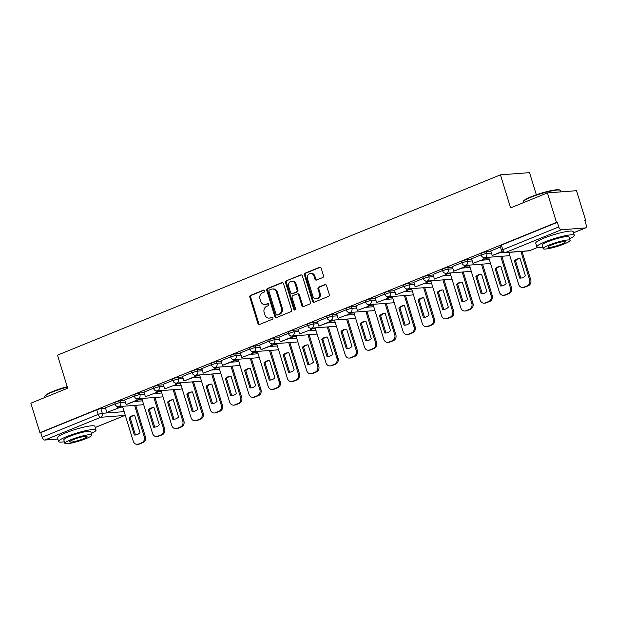<?xml version="1.0" encoding="UTF-8"?>
<svg xmlns="http://www.w3.org/2000/svg" width="617" height="617" viewBox="0 0 617 617"><rect width="100%" height="100%" fill="white"/><g stroke="black" fill="none" stroke-linecap="round" stroke-linejoin="round"><path stroke-width="0.93" d="M264.662 290.784A1.08 0.902 -94.3 0 0 263.498 290.113L250.618 295.358A1.535 1.288 -94.3 0 0 249.854 297.309L257.906 323.493A1.535 1.288 -94.3 0 0 259.564 324.449L272.452 319.205A1.08 0.902 -94.3 0 0 271.819 317.169L270.153 317.848A4.921 4.134 -94.3 0 1 269.097 318.102A4.921 4.134 -94.3 0 1 264.84 314.77L264.169 312.595A4.921 4.134 -94.3 0 1 266.621 306.356L268.287 305.677A1.08 0.902 -94.3 0 0 267.662 303.641L265.996 304.32A4.921 4.134 -94.3 0 1 264.932 304.574A4.921 4.134 -94.3 0 1 260.683 301.243L260.012 299.06A4.921 4.134 -94.3 0 1 262.456 292.828L264.122 292.149A1.08 0.902 -94.3 0 0 264.662 290.784M322.699 277.557A1.535 1.288 -94.3 0 0 323.462 275.606L321.202 268.256A1.535 1.288 -94.3 0 0 319.544 267.3L305.238 273.123A1.535 1.288 -94.3 0 0 304.474 275.074L312.526 301.258A1.535 1.288 -94.3 0 0 314.184 302.214L328.491 296.391A1.535 1.288 -94.3 0 0 329.262 294.44L326.532 285.571A1.535 1.288 -94.3 0 0 324.866 284.607L318.742 287.098A1.535 1.288 -94.3 0 0 317.979 289.049L319.336 293.453A4.111 3.455 -94.3 0 1 316.405 298.875A4.111 3.455 -94.3 0 1 312.85 296.091L307.544 278.853A4.111 3.455 -94.3 0 1 310.474 273.431A4.111 3.455 -94.3 0 1 314.03 276.215L314.917 279.085A1.535 1.288 -94.3 0 0 316.575 280.049L322.699 277.557M39.92 432.687L30.85 403.194L67.662 388.209L57.489 355.161L500.441 174.842L510.606 207.89L547.418 192.905L556.488 222.398L39.92 432.687L40.768 432.617L42.187 437.214L98.142 414.431A3.131 0.44 -17.1 0 1 102.306 413.297L124.164 411.647M283.496 283.612A1.535 1.288 -94.3 0 0 281.838 282.648L267.531 288.471A1.535 1.288 -94.3 0 0 266.768 290.422L274.82 316.606A1.535 1.288 -94.3 0 0 276.478 317.57L290.784 311.739A1.535 1.288 -94.3 0 0 291.548 309.796L283.496 283.612M286.381 280.797L300.687 274.974A1.535 1.288 -94.3 0 1 302.353 275.938L310.405 302.122A1.535 1.288 -94.3 0 1 309.641 304.065L303.518 306.556A1.535 1.288 -94.3 0 1 301.86 305.6L298.589 294.98A1.535 1.288 -94.3 0 0 296.931 294.016L292.867 295.674A1.535 1.288 -94.3 0 0 292.103 297.618L295.504 308.677A1.08 0.902 -94.3 0 1 293.808 309.364L285.617 282.748A1.535 1.288 -94.3 0 1 286.381 280.797L301.443 274.943M547.418 192.905L576.509 190.699L585.587 220.192L584.816 220.508M536.35 194.787L529.533 172.637L500.441 174.842M556.488 222.398L557.336 222.328L558.747 226.925A3.131 1.643 67.8 0 0 561.354 229.763L585.363 227.943A3.131 1.643 67.8 0 0 585.633 227.881A3.131 1.643 67.8 0 0 586.15 224.85L584.739 220.254L585.587 220.192M40.768 432.617L96.722 409.842A3.131 0.44 -17.1 0 1 100.895 408.709L105.615 408.346M118.803 407.351L122.744 407.05M57.828 439.057L44.794 440.052A3.131 1.643 -112.2 0 1 42.187 437.214M134.313 396.06L124.649 399.986L126.13 404.559L137.121 400.086L136.689 398.69M142.296 398.428L141.856 398.682M153.579 388.216L143.992 392.142M161.561 390.584L161.13 390.839M172.845 380.373L163.258 384.298M180.835 382.741L180.395 382.995M192.118 372.521L182.462 376.455L183.935 381.028L194.926 376.547L194.502 375.159M200.101 374.897L199.661 375.151M211.384 364.678L201.798 368.604M219.367 367.053L218.935 367.308M230.658 356.834L221.002 360.768L222.475 365.333L233.465 360.86L233.041 359.472M238.64 359.21L238.201 359.464M249.924 348.991L240.337 352.916M257.906 351.366L257.474 351.621M269.197 341.147L259.541 345.08L261.014 349.646L272.004 345.173L271.58 343.777M277.18 343.522L276.74 343.777M288.463 333.303L278.807 337.237L280.28 341.803L291.278 337.329L290.846 335.933M296.445 335.671L296.013 335.933M307.736 325.46L298.142 329.385M315.719 327.828L315.279 328.09M327.002 317.616L317.346 321.55L318.819 326.115L329.817 321.642L329.385 320.246M334.985 319.984L334.553 320.246M346.268 309.773L336.681 313.698M354.258 312.14L353.819 312.395M365.542 301.929L355.955 305.855M373.524 304.297L373.084 304.551M384.807 294.085L375.221 298.011M392.798 296.453L392.358 296.708M404.081 286.242L394.487 290.167M412.063 288.609L411.624 288.864M423.347 278.39L413.76 282.324M431.329 280.766L430.897 281.02M442.62 270.547L433.026 274.472M450.603 272.922L450.163 273.177M461.886 262.703L452.23 266.637L453.703 271.202L464.701 266.729L464.269 265.341M469.869 265.079L469.437 265.333M481.16 254.86L471.565 258.785M489.142 257.235L488.703 257.49M500.426 247.016L490.77 250.949L492.243 255.515L502.037 251.528M486.281 251.821L486.782 253.448A3.131 0.44 -17.1 0 0 483.358 254.304A3.131 0.44 -17.1 0 0 481.314 255.376L480.813 253.749A3.131 0.44 162.9 0 1 482.856 252.669A3.131 0.44 162.9 0 1 486.281 251.821L490.993 251.466M467.007 259.664L467.509 261.292A3.131 0.44 -17.1 0 0 464.092 262.148A3.131 0.44 -17.1 0 0 462.048 263.22L461.547 261.593A3.131 0.44 162.9 0 1 463.591 260.521A3.131 0.44 162.9 0 1 467.007 259.664L471.727 259.31M484.916 258.307L488.865 258.006M447.741 267.508L448.243 269.143A3.131 0.44 -17.1 0 0 444.818 269.991A3.131 0.44 -17.1 0 0 442.775 271.064L442.273 269.436A3.131 0.44 162.9 0 1 444.317 268.364A3.131 0.44 162.9 0 1 447.741 267.508L452.462 267.153M465.65 266.151L469.591 265.85M428.468 275.352L428.969 276.987A3.131 0.44 -17.1 0 0 425.553 277.835A3.131 0.44 -17.1 0 0 423.509 278.907L423.007 277.28A3.131 0.44 162.9 0 1 425.051 276.208A3.131 0.44 162.9 0 1 428.468 275.352L433.188 274.997M446.376 273.994L450.325 273.693M409.202 283.195L409.703 284.83A3.131 0.44 -17.1 0 0 406.279 285.679A3.131 0.44 -17.1 0 0 404.235 286.758L403.734 285.123A3.131 0.44 162.9 0 1 405.778 284.051A3.131 0.44 162.9 0 1 409.202 283.195L413.922 282.841M427.111 281.838L431.059 281.537M389.929 291.039L390.43 292.674A3.131 0.44 -17.1 0 0 387.013 293.522A3.131 0.44 -17.1 0 0 384.969 294.602L384.468 292.967A3.131 0.44 162.9 0 1 386.512 291.895A3.131 0.44 162.9 0 1 389.929 291.039L394.649 290.684M407.845 289.682L411.786 289.388M370.663 298.883L371.164 300.518A3.131 0.44 -17.1 0 0 367.74 301.366A3.131 0.44 -17.1 0 0 365.696 302.446L365.195 300.811A3.131 0.44 162.9 0 1 367.238 299.739A3.131 0.44 162.9 0 1 370.663 298.883L375.383 298.528M388.571 297.525L392.52 297.232M351.397 306.734L351.898 308.361A3.131 0.44 -17.1 0 0 348.474 309.21A3.131 0.44 -17.1 0 0 346.43 310.289L345.929 308.654A3.131 0.44 162.9 0 1 347.973 307.582A3.131 0.44 162.9 0 1 351.397 306.734L356.109 306.371M369.305 305.376L373.246 305.076M332.123 314.577L332.625 316.205A3.131 0.44 -17.1 0 0 329.208 317.061A3.131 0.44 -17.1 0 0 327.164 318.133L326.663 316.498A3.131 0.44 162.9 0 1 328.707 315.426A3.131 0.44 162.9 0 1 332.123 314.577L336.843 314.215M350.032 313.22L353.981 312.919M312.858 322.421L313.359 324.048A3.131 0.44 -17.1 0 0 309.935 324.904A3.131 0.44 -17.1 0 0 307.891 325.977L307.389 324.349A3.131 0.44 162.9 0 1 309.433 323.269A3.131 0.44 162.9 0 1 312.858 322.421L317.57 322.059M330.766 321.064L334.707 320.763M293.584 330.265L294.085 331.892A3.131 0.44 -17.1 0 0 290.669 332.748A3.131 0.44 -17.1 0 0 288.625 333.82L288.124 332.193A3.131 0.44 162.9 0 1 290.167 331.113A3.131 0.44 162.9 0 1 293.584 330.265L298.304 329.902M311.492 328.907L315.441 328.606M274.318 338.108L274.82 339.736A3.131 0.44 -17.1 0 0 271.395 340.592A3.131 0.44 -17.1 0 0 269.351 341.664L268.85 340.036A3.131 0.44 162.9 0 1 270.894 338.957A3.131 0.44 162.9 0 1 274.318 338.108L279.038 337.754M292.227 336.751L296.168 336.45M255.045 345.952L255.546 347.579A3.131 0.44 -17.1 0 0 252.129 348.435A3.131 0.44 -17.1 0 0 250.086 349.507L249.584 347.88A3.131 0.44 162.9 0 1 251.628 346.8A3.131 0.44 162.9 0 1 255.045 345.952L259.765 345.597M272.953 344.594L276.902 344.294M235.779 353.796L236.28 355.423A3.131 0.44 -17.1 0 0 232.856 356.279A3.131 0.44 -17.1 0 0 230.812 357.351L230.311 355.724A3.131 0.44 162.9 0 1 232.354 354.652A3.131 0.44 162.9 0 1 235.779 353.796L240.499 353.441M253.687 352.438L257.636 352.137M216.505 361.639L217.007 363.274A3.131 0.44 -17.1 0 0 213.59 364.123A3.131 0.44 -17.1 0 0 211.546 365.195L211.045 363.567A3.131 0.44 162.9 0 1 213.089 362.495A3.131 0.44 162.9 0 1 216.505 361.639L221.225 361.284M234.421 360.282L238.363 359.981M197.239 369.483L197.741 371.118A3.131 0.44 -17.1 0 0 194.316 371.966A3.131 0.44 -17.1 0 0 192.273 373.038L191.771 371.411A3.131 0.44 162.9 0 1 193.815 370.339A3.131 0.44 162.9 0 1 197.239 369.483L201.96 369.128M215.148 368.125L219.097 367.825M177.974 377.326L178.475 378.961A3.131 0.44 -17.1 0 0 175.051 379.81A3.131 0.44 -17.1 0 0 173.007 380.89L172.505 379.254A3.131 0.44 162.9 0 1 174.549 378.182A3.131 0.44 162.9 0 1 177.974 377.326L182.686 376.972M195.882 375.969L199.823 375.676M158.7 385.17L159.201 386.805A3.131 0.44 -17.1 0 0 155.785 387.653A3.131 0.44 -17.1 0 0 153.741 388.733L153.24 387.098A3.131 0.44 162.9 0 1 155.283 386.026A3.131 0.44 162.9 0 1 158.7 385.17L163.42 384.815M176.609 383.813L180.557 383.519M139.434 393.021L139.936 394.649A3.131 0.44 -17.1 0 0 136.511 395.497A3.131 0.44 -17.1 0 0 134.467 396.577L133.966 394.942A3.131 0.44 162.9 0 1 136.01 393.87A3.131 0.44 162.9 0 1 139.434 393.021L144.147 392.659M157.343 391.656L161.284 391.363M120.161 400.865L120.662 402.492A3.131 0.44 -17.1 0 0 117.245 403.341A3.131 0.44 -17.1 0 0 115.202 404.42L114.7 402.785A3.131 0.44 162.9 0 1 116.744 401.713A3.131 0.44 162.9 0 1 120.161 400.865L124.881 400.502M138.069 399.507L142.018 399.207M115.04 403.904L105.453 407.829M123.022 406.271L122.59 406.526M557.336 222.328L501.382 245.111A3.131 0.44 162.9 0 0 500.086 245.905L501.498 250.494A3.131 0.44 -17.1 0 1 502.793 249.708L558.747 226.925M264.932 304.574L265.78 304.505A4.921 4.134 -94.3 0 0 266.845 304.258L265.996 304.32M268.295 303.664L266.845 304.258M269.097 318.102L269.945 318.033A4.921 4.134 -94.3 0 0 271.002 317.786L270.153 317.848M272.459 317.192L271.002 317.786M264.13 290.137L251.466 295.296A1.535 1.288 -94.3 0 0 250.703 297.24L258.754 323.424A1.535 1.288 -94.3 0 0 259.657 324.411M282.594 282.625L268.38 288.409A1.535 1.288 -94.3 0 0 267.616 290.36L275.668 316.544A1.535 1.288 -94.3 0 0 276.57 317.531M269.49 289.967A1.08 0.902 -94.3 0 0 268.958 291.332L276.023 314.315A1.08 0.902 -94.3 0 0 277.187 314.986L278.946 314.269A4.921 4.134 -94.3 0 0 281.391 308.037L276.563 292.327A4.921 4.134 -94.3 0 0 272.305 289.003A4.921 4.134 -94.3 0 0 271.249 289.25L269.49 289.967M277.565 314.955A1.08 0.902 -94.3 0 0 278.036 314.925L277.187 314.986M272.305 289.003L273.154 288.933A4.921 4.134 -94.3 0 1 277.411 292.265L282.239 307.976A4.921 4.134 -94.3 0 1 279.794 314.207L278.036 314.925M297.263 293.939L298.111 293.877A1.535 1.288 -94.3 0 1 299.438 294.918L302.708 305.531A1.535 1.288 -94.3 0 0 303.61 306.526M287.229 280.735A1.535 1.288 -94.3 0 0 286.465 282.679L294.656 309.302A1.08 0.902 -94.3 0 0 295.15 309.935M295.204 283.959A4.111 3.455 -94.3 0 0 291.648 281.182A4.111 3.455 -94.3 0 0 288.717 286.604L290.584 292.674A1.535 1.288 -94.3 0 0 292.242 293.638L296.307 291.98A1.535 1.288 -94.3 0 0 297.07 290.036L295.204 283.959L296.052 283.897A4.111 3.455 -94.3 0 0 292.497 281.113L291.648 281.182M291.91 293.715L292.759 293.646A1.535 1.288 -94.3 0 0 293.09 293.569L292.242 293.638M296.052 283.897L297.918 289.967A1.535 1.288 -94.3 0 1 297.155 291.918L293.09 293.569M310.474 273.431L311.323 273.37A4.111 3.455 -94.3 0 1 314.878 276.146L315.765 279.023A1.535 1.288 -94.3 0 0 316.668 280.01M316.405 298.875L317.254 298.805A4.111 3.455 -94.3 0 0 320.184 293.383L319.336 293.453M325.622 284.584L319.591 287.036A1.535 1.288 -94.3 0 0 318.827 288.987L320.184 293.383M320.3 267.269L306.086 273.061A1.535 1.288 -94.3 0 0 305.322 275.005L313.374 301.189A1.535 1.288 -94.3 0 0 314.277 302.176M135.709 405.315L145.35 436.628A4.697 3.949 85.7 0 1 143.005 442.582L139.427 444.039A4.697 3.949 -94.3 0 1 138.416 444.279L137.313 444.363A4.697 3.949 -94.3 0 0 138.324 444.124L139.427 444.039M135.833 434.939A9.71 8.152 85.7 0 1 135.439 434.923L130.141 417.709A9.71 8.152 -94.3 0 1 134.329 415.465M118.572 406.611L118.958 407.845L106.857 412.403L105.445 407.806M117.855 407.93L117.423 406.534M118.958 407.845L106.857 412.403M137.313 444.363A4.697 3.949 -94.3 0 1 133.249 441.186L122.567 406.456M134.606 405.392L144.247 436.713A4.697 3.949 85.7 0 1 141.902 442.667L138.324 444.124M129.038 417.794L134.336 435.008A9.71 8.152 85.7 0 0 135.285 435A9.71 8.152 85.7 0 0 140.02 432.694L134.722 415.48A9.71 8.152 -94.3 0 0 133.773 415.488A9.71 8.152 -94.3 0 0 129.038 417.794L130.141 417.709M134.336 435.008L135.439 434.923M154.983 397.464L164.616 428.784A4.697 3.949 85.7 0 1 162.279 434.738L158.692 436.196A4.697 3.949 -94.3 0 1 157.682 436.435L156.579 436.52A4.697 3.949 -94.3 0 0 157.59 436.281L158.692 436.196M155.106 427.087A9.71 8.152 85.7 0 1 154.705 427.08L149.414 409.865A9.71 8.152 -94.3 0 1 153.594 407.621M137.846 398.767L138.223 400.001L126.13 404.559M138.223 400.001L137.121 400.086M156.579 436.52A4.697 3.949 -94.3 0 1 152.522 433.342L141.833 398.613M153.88 397.549L163.513 428.869A4.697 3.949 85.7 0 1 161.176 434.823L157.59 436.281M148.311 409.95L153.602 427.165A9.71 8.152 85.7 0 0 154.559 427.157A9.71 8.152 85.7 0 0 159.286 424.851L153.995 407.636A9.71 8.152 -94.3 0 0 153.039 407.644A9.71 8.152 -94.3 0 0 148.311 409.95L149.414 409.865M153.602 427.165L154.705 427.08M174.249 389.62L183.881 420.941A4.697 3.949 85.7 0 1 181.545 426.895L177.966 428.352A4.697 3.949 -94.3 0 1 176.956 428.591L175.853 428.676A4.697 3.949 -94.3 0 0 176.863 428.437L177.966 428.352M174.372 419.244A9.71 8.152 85.7 0 1 173.979 419.236L168.68 402.022A9.71 8.152 -94.3 0 1 172.868 399.777M157.111 390.923L157.497 392.157L145.396 396.716L143.985 392.119M156.394 392.242L155.962 390.846M157.497 392.157L145.396 396.716M175.853 428.676A4.697 3.949 -94.3 0 1 171.788 425.499L161.106 390.769M173.146 389.705L182.779 421.025A4.697 3.949 85.7 0 1 180.442 426.979L176.863 428.437M167.577 402.107L172.876 419.313A9.71 8.152 85.7 0 0 173.824 419.313A9.71 8.152 85.7 0 0 178.56 417.007L173.261 399.793A9.71 8.152 -94.3 0 0 172.313 399.793A9.71 8.152 -94.3 0 0 167.577 402.107L168.68 402.022M172.876 419.313L173.979 419.236M193.522 381.776L203.155 413.097A4.697 3.949 85.7 0 1 200.818 419.051L197.232 420.509A4.697 3.949 -94.3 0 1 196.221 420.748L195.119 420.833A4.697 3.949 -94.3 0 0 196.129 420.593L197.232 420.509M193.645 411.4A9.71 8.152 85.7 0 1 193.244 411.392L187.954 394.178A9.71 8.152 -94.3 0 1 192.134 391.934M176.385 383.08L176.763 384.314L164.67 388.872L163.25 384.275M175.66 384.391L175.228 383.003M176.763 384.314L164.67 388.872M195.119 420.833A4.697 3.949 -94.3 0 1 191.054 417.655L180.372 382.926M192.419 381.861L202.052 413.182A4.697 3.949 85.7 0 1 199.715 419.136L196.129 420.593M186.851 394.255L192.142 411.47A9.71 8.152 85.7 0 0 193.098 411.47A9.71 8.152 85.7 0 0 197.826 409.156L192.527 391.949A9.71 8.152 -94.3 0 0 191.578 391.949A9.71 8.152 -94.3 0 0 186.851 394.255L187.954 394.178M192.142 411.47L193.244 411.392M212.788 373.933L222.421 405.253A4.697 3.949 85.7 0 1 220.084 411.207L216.505 412.665A4.697 3.949 -94.3 0 1 215.487 412.904L214.384 412.989A4.697 3.949 -94.3 0 0 215.402 412.75L216.505 412.665M212.911 403.557A9.71 8.152 85.7 0 1 212.518 403.541L207.219 386.335A9.71 8.152 -94.3 0 1 211.4 384.09M195.651 375.236L196.029 376.47L183.935 381.028M196.029 376.47L194.926 376.547M214.384 412.989A4.697 3.949 -94.3 0 1 210.328 409.811L199.646 375.082M211.685 374.018L221.318 405.338A4.697 3.949 85.7 0 1 218.981 411.292L215.402 412.75M206.117 386.412L211.415 403.626A9.71 8.152 85.7 0 0 212.364 403.626A9.71 8.152 85.7 0 0 217.091 401.312L211.801 384.098A9.71 8.152 -94.3 0 0 210.852 384.106A9.71 8.152 -94.3 0 0 206.117 386.412L207.219 386.335M211.415 403.626L212.518 403.541M232.061 366.089L241.694 397.41A4.697 3.949 85.7 0 1 239.357 403.364L235.771 404.821A4.697 3.949 -94.3 0 1 234.761 405.061L233.658 405.145A4.697 3.949 -94.3 0 0 234.668 404.906L235.771 404.821M232.185 395.713A9.71 8.152 85.7 0 1 231.784 395.698L226.493 378.483A9.71 8.152 -94.3 0 1 230.673 376.247M214.924 367.393L215.302 368.619L203.201 373.185L201.79 368.588M214.199 368.704L213.767 367.316M215.302 368.619L203.201 373.185M233.658 405.145A4.697 3.949 -94.3 0 1 229.593 401.968L218.912 367.238M230.959 366.174L240.591 397.495A4.697 3.949 85.7 0 1 238.255 403.449L234.668 404.906M225.39 378.568L230.681 395.782A9.71 8.152 85.7 0 0 231.63 395.775A9.71 8.152 85.7 0 0 236.365 393.469L231.067 376.254A9.71 8.152 -94.3 0 0 230.118 376.262A9.71 8.152 -94.3 0 0 225.39 378.568L226.493 378.483M230.681 395.782L231.784 395.698M67.307 387.067A19.582 2.769 162.9 0 0 52.939 391.841A19.582 2.769 162.9 0 0 44.902 396.353L45.218 395.782A19.112 2.707 -17.1 0 1 53.054 391.371A19.112 2.707 -17.1 0 1 67.191 386.689M91.347 433.481A19.582 2.769 162.9 0 0 96.021 430.034A19.582 2.769 162.9 0 0 85.67 430.681A19.582 2.769 162.9 0 0 66.705 436.597A19.582 2.769 162.9 0 0 58.6 441.548A19.582 2.769 162.9 0 0 64.399 441.772M96.021 430.034L94.887 426.332A19.582 2.769 162.9 0 0 84.529 426.979A19.582 2.769 162.9 0 0 65.564 432.887A19.582 2.769 162.9 0 0 57.458 437.839L58.6 441.548M64.885 443.345L63.836 439.936A14.098 1.998 -17.1 0 1 69.675 436.366A14.098 1.998 -17.1 0 1 83.334 432.116A14.098 1.998 -17.1 0 1 90.784 431.645L91.833 435.054A14.098 1.998 162.9 0 0 84.382 435.525A14.098 1.998 162.9 0 0 70.724 439.774A14.098 1.998 162.9 0 0 64.885 443.345A14.098 1.998 162.9 0 0 72.336 442.875A14.098 1.998 162.9 0 0 85.994 438.618A14.098 1.998 162.9 0 0 91.833 435.054M73.438 439.574A9.085 1.288 162.9 0 0 69.675 441.872A9.085 1.288 162.9 0 0 74.48 441.571A9.085 1.288 162.9 0 0 83.28 438.826A9.085 1.288 162.9 0 0 87.043 436.527A9.085 1.288 162.9 0 0 82.238 436.828A9.085 1.288 162.9 0 0 73.438 439.574M44.902 396.353A19.582 2.769 162.9 0 0 44.825 396.793L45.026 397.425M523.177 201.651L523.486 201.08A19.112 2.707 -17.1 0 1 531.33 196.676A19.112 2.707 -17.1 0 1 559.642 189.959L560.221 190.26A19.582 2.769 162.9 0 0 531.214 197.139A19.582 2.769 162.9 0 0 523.177 201.651A19.582 2.769 162.9 0 0 523.1 202.091L523.293 202.723M560.93 191.879L560.529 190.576A19.582 2.769 162.9 0 0 560.221 190.26M569.622 238.787A19.582 2.769 162.9 0 0 574.296 235.332A19.582 2.769 162.9 0 0 563.946 235.987A19.582 2.769 162.9 0 0 544.981 241.895A19.582 2.769 162.9 0 0 536.867 246.846A19.582 2.769 162.9 0 0 542.675 247.078M574.296 235.332L573.154 231.63A19.582 2.769 162.9 0 0 562.804 232.277A19.582 2.769 162.9 0 0 543.839 238.193A19.582 2.769 162.9 0 0 535.733 243.144L536.867 246.846M543.161 248.643L542.112 245.234A14.098 1.998 -17.1 0 1 547.95 241.671A14.098 1.998 -17.1 0 1 561.601 237.414A14.098 1.998 -17.1 0 1 569.059 236.943L570.108 240.352A14.098 1.998 162.9 0 0 562.65 240.823A14.098 1.998 162.9 0 0 548.999 245.08A14.098 1.998 162.9 0 0 543.161 248.643A14.098 1.998 162.9 0 0 550.611 248.181A14.098 1.998 162.9 0 0 564.27 243.923A14.098 1.998 162.9 0 0 570.108 240.352M551.714 244.872A9.085 1.288 162.9 0 0 547.95 247.17A9.085 1.288 162.9 0 0 552.755 246.869A9.085 1.288 162.9 0 0 561.555 244.124A9.085 1.288 162.9 0 0 565.319 241.825A9.085 1.288 162.9 0 0 560.514 242.134A9.085 1.288 162.9 0 0 551.714 244.872M251.327 358.246L260.96 389.566A4.697 3.949 85.7 0 1 258.623 395.52L255.045 396.978A4.697 3.949 -94.3 0 1 254.027 397.217L252.924 397.302A4.697 3.949 -94.3 0 0 253.942 397.063L255.045 396.978M251.451 387.869A9.71 8.152 85.7 0 1 251.057 387.854L245.759 370.64A9.71 8.152 -94.3 0 1 249.939 368.403M234.19 359.541L234.568 360.775L222.475 365.333M234.568 360.775L233.465 360.86M252.924 397.302A4.697 3.949 -94.3 0 1 248.867 394.124L238.185 359.395M250.224 358.33L259.857 389.651A4.697 3.949 85.7 0 1 257.52 395.605L253.942 397.063M244.656 370.724L249.954 387.939A9.71 8.152 85.7 0 0 250.903 387.931A9.71 8.152 85.7 0 0 255.631 385.625L250.34 368.411A9.71 8.152 -94.3 0 0 249.391 368.418A9.71 8.152 -94.3 0 0 244.656 370.724L245.759 370.64M249.954 387.939L251.057 387.854M270.593 350.402L280.234 381.722A4.697 3.949 85.7 0 1 277.897 387.677L274.31 389.134A4.697 3.949 -94.3 0 1 273.3 389.373L272.197 389.458A4.697 3.949 -94.3 0 0 273.208 389.219L274.31 389.134M270.724 380.026A9.71 8.152 85.7 0 1 270.323 380.01L265.025 362.796A9.71 8.152 -94.3 0 1 269.213 360.552M253.464 351.698L253.842 352.932L241.741 357.49L240.329 352.901M252.739 353.017L252.307 351.621M253.842 352.932L241.741 357.49M272.197 389.458A4.697 3.949 -94.3 0 1 268.133 386.281L257.451 351.551M269.49 350.487L279.131 381.8A4.697 3.949 85.7 0 1 276.794 387.754L273.208 389.219M263.922 362.881L269.22 380.095A9.71 8.152 85.7 0 0 270.169 380.087A9.71 8.152 85.7 0 0 274.904 377.781L269.606 360.567A9.71 8.152 -94.3 0 0 268.657 360.575A9.71 8.152 -94.3 0 0 263.922 362.881L265.025 362.796M269.22 380.095L270.323 380.01M289.867 342.558L299.5 373.879A4.697 3.949 85.7 0 1 297.163 379.833L293.584 381.291A4.697 3.949 -94.3 0 1 292.566 381.53L291.463 381.615A4.697 3.949 -94.3 0 0 292.481 381.368L293.584 381.291M289.99 372.182A9.71 8.152 85.7 0 1 289.597 372.167L284.298 354.952A9.71 8.152 -94.3 0 1 288.478 352.708M272.729 343.854L273.107 345.088L261.014 349.646M273.107 345.088L272.004 345.173M291.463 381.615A4.697 3.949 -94.3 0 1 287.406 378.437L276.717 343.708M288.764 342.643L298.397 373.956A4.697 3.949 85.7 0 1 296.06 379.91L292.481 381.368M283.195 355.037L288.494 372.252A9.71 8.152 85.7 0 0 289.442 372.244A9.71 8.152 85.7 0 0 294.17 369.938L288.879 352.723A9.71 8.152 -94.3 0 0 287.923 352.731A9.71 8.152 -94.3 0 0 283.195 355.037L284.298 354.952M288.494 372.252L289.597 372.167M309.132 334.715L318.773 366.028A4.697 3.949 85.7 0 1 316.428 371.982L312.85 373.447A4.697 3.949 -94.3 0 1 311.84 373.686L310.737 373.763A4.697 3.949 -94.3 0 0 311.747 373.524L312.85 373.447M309.256 364.338A9.71 8.152 85.7 0 1 308.862 364.323L303.564 347.109A9.71 8.152 -94.3 0 1 307.752 344.864M291.995 336.01L292.381 337.244L280.28 341.803M292.381 337.244L291.278 337.329M310.737 373.763A4.697 3.949 -94.3 0 1 306.672 370.593L295.99 335.864M308.03 334.8L317.67 366.112A4.697 3.949 85.7 0 1 315.326 372.066L311.747 373.524M302.461 347.194L307.76 364.408A9.71 8.152 85.7 0 0 308.708 364.4A9.71 8.152 85.7 0 0 313.444 362.094L308.145 344.88A9.71 8.152 -94.3 0 0 307.197 344.888A9.71 8.152 -94.3 0 0 302.461 347.194L303.564 347.109M307.76 364.408L308.862 364.323M328.406 326.871L338.039 358.184A4.697 3.949 85.7 0 1 335.702 364.138L332.116 365.596A4.697 3.949 -94.3 0 1 331.105 365.842L330.002 365.92A4.697 3.949 -94.3 0 0 331.013 365.68L332.116 365.596M328.529 356.495A9.71 8.152 85.7 0 1 328.128 356.479L322.838 339.265A9.71 8.152 -94.3 0 1 327.018 337.021M311.269 328.167L311.647 329.401L299.553 333.959L298.134 329.362M310.544 329.486L310.112 328.09M311.647 329.401L299.553 333.959M330.002 365.92A4.697 3.949 -94.3 0 1 325.946 362.742L315.256 328.02M327.303 326.948L336.936 358.269A4.697 3.949 85.7 0 1 334.599 364.223L331.013 365.68M321.735 339.35L327.025 356.564A9.71 8.152 85.7 0 0 327.982 356.557A9.71 8.152 85.7 0 0 332.71 354.251L327.419 337.036A9.71 8.152 -94.3 0 0 326.462 337.044A9.71 8.152 -94.3 0 0 321.735 339.35L322.838 339.265M327.025 356.564L328.128 356.479M347.672 319.028L357.305 350.34A4.697 3.949 85.7 0 1 354.968 356.294L351.389 357.752A4.697 3.949 -94.3 0 1 350.379 357.991L349.276 358.076A4.697 3.949 -94.3 0 0 350.286 357.837L351.389 357.752M347.795 348.651A9.71 8.152 85.7 0 1 347.402 348.636L342.103 331.422A9.71 8.152 -94.3 0 1 346.291 329.177M330.535 320.323L330.92 321.557L318.819 326.115M330.92 321.557L329.817 321.642M349.276 358.076A4.697 3.949 -94.3 0 1 345.212 354.898L334.53 320.169M346.569 319.105L356.202 350.425A4.697 3.949 85.7 0 1 353.865 356.379L350.286 357.837M341 331.506L346.299 348.721A9.71 8.152 85.7 0 0 347.248 348.713A9.71 8.152 85.7 0 0 351.983 346.407L346.685 329.193A9.71 8.152 -94.3 0 0 345.736 329.2A9.71 8.152 -94.3 0 0 341 331.506L342.103 331.422M346.299 348.721L347.402 348.636M366.945 311.176L376.578 342.497A4.697 3.949 85.7 0 1 374.241 348.451L370.655 349.908A4.697 3.949 -94.3 0 1 369.645 350.147L368.542 350.232A4.697 3.949 -94.3 0 0 369.552 349.993L370.655 349.908M367.069 340.808A9.71 8.152 85.7 0 1 366.668 340.792L361.377 323.578A9.71 8.152 -94.3 0 1 365.557 321.334M349.808 312.48L350.186 313.714L338.093 318.272L336.674 313.675M349.083 313.798L348.651 312.403M350.186 313.714L338.093 318.272M368.542 350.232A4.697 3.949 -94.3 0 1 364.477 347.055L353.796 312.325M365.842 311.261L375.475 342.582A4.697 3.949 85.7 0 1 373.138 348.536L369.552 349.993M360.274 323.663L365.565 340.877A9.71 8.152 85.7 0 0 366.521 340.869A9.71 8.152 85.7 0 0 371.249 338.563L365.95 321.349A9.71 8.152 -94.3 0 0 365.002 321.357A9.71 8.152 -94.3 0 0 360.274 323.663L361.377 323.578M365.565 340.877L366.668 340.792M386.211 303.333L395.844 334.653A4.697 3.949 85.7 0 1 393.507 340.607L389.929 342.065A4.697 3.949 -94.3 0 1 388.911 342.304L387.808 342.389A4.697 3.949 -94.3 0 0 388.826 342.15L389.929 342.065M386.335 332.956A9.71 8.152 85.7 0 1 385.941 332.949L380.643 315.734A9.71 8.152 -94.3 0 1 384.823 313.49M369.074 304.636L369.452 305.87L357.359 310.428L355.947 305.831M368.349 305.955L367.925 304.559M369.452 305.87L357.359 310.428M387.808 342.389A4.697 3.949 -94.3 0 1 383.751 339.211L373.069 304.482M385.108 303.417L394.741 334.738A4.697 3.949 85.7 0 1 392.404 340.692L388.826 342.15M379.54 315.819L384.838 333.033A9.71 8.152 85.7 0 0 385.787 333.026A9.71 8.152 85.7 0 0 390.515 330.72L385.224 313.505A9.71 8.152 -94.3 0 0 384.275 313.505A9.71 8.152 -94.3 0 0 379.54 315.819L380.643 315.734M384.838 333.033L385.941 332.949M405.485 295.489L415.118 326.809A4.697 3.949 85.7 0 1 412.781 332.764L409.194 334.221A4.697 3.949 -94.3 0 1 408.184 334.46L407.081 334.545A4.697 3.949 -94.3 0 0 408.092 334.306L409.194 334.221M405.608 325.113A9.71 8.152 85.7 0 1 405.207 325.105L399.916 307.891A9.71 8.152 -94.3 0 1 404.096 305.646M388.348 296.792L388.725 298.026L376.625 302.585L375.213 297.988M387.623 298.111L387.191 296.715M388.725 298.026L376.625 302.585M407.081 334.545A4.697 3.949 -94.3 0 1 403.017 331.368L392.335 296.638M404.382 295.574L414.015 326.894A4.697 3.949 85.7 0 1 411.678 332.848L408.092 334.306M398.813 307.976L404.104 325.182A9.71 8.152 85.7 0 0 405.053 325.182A9.71 8.152 85.7 0 0 409.788 322.876L404.49 305.662A9.71 8.152 -94.3 0 0 403.541 305.662A9.71 8.152 -94.3 0 0 398.813 307.976L399.916 307.891M404.104 325.182L405.207 325.105M424.751 287.645L434.383 318.966A4.697 3.949 85.7 0 1 432.047 324.92L428.468 326.378A4.697 3.949 -94.3 0 1 427.45 326.617L426.347 326.702A4.697 3.949 -94.3 0 0 427.365 326.462L428.468 326.378M424.874 317.269A9.71 8.152 85.7 0 1 424.481 317.261L419.182 300.047A9.71 8.152 -94.3 0 1 423.362 297.803M407.613 288.949L407.991 290.183L395.898 294.741L394.487 290.144M406.888 290.26L406.464 288.872M407.991 290.183L395.898 294.741M426.347 326.702A4.697 3.949 -94.3 0 1 422.29 323.524L411.608 288.795M423.648 287.73L433.281 319.051A4.697 3.949 85.7 0 1 430.944 325.005L427.365 326.462M418.079 300.124L423.378 317.339A9.71 8.152 85.7 0 0 424.326 317.339A9.71 8.152 85.7 0 0 429.054 315.025L423.763 297.818A9.71 8.152 -94.3 0 0 422.815 297.818A9.71 8.152 -94.3 0 0 418.079 300.124L419.182 300.047M423.378 317.339L424.481 317.261M444.016 279.802L453.657 311.122A4.697 3.949 85.7 0 1 451.32 317.076L447.734 318.534A4.697 3.949 -94.3 0 1 446.723 318.773L445.621 318.858A4.697 3.949 -94.3 0 0 446.631 318.619L447.734 318.534M444.147 309.425A9.71 8.152 85.7 0 1 443.746 309.41L438.448 292.203A9.71 8.152 -94.3 0 1 442.636 289.959M426.887 281.105L427.265 282.339L415.164 286.897L413.752 282.301M426.162 282.416L425.73 281.028M427.265 282.339L415.164 286.897M445.621 318.858A4.697 3.949 -94.3 0 1 441.556 315.68L430.874 280.951M442.913 279.887L452.554 311.207A4.697 3.949 85.7 0 1 450.217 317.161L446.631 318.619M437.345 292.281L442.644 309.495A9.71 8.152 85.7 0 0 443.592 309.487A9.71 8.152 85.7 0 0 448.328 307.181L443.029 289.967A9.71 8.152 -94.3 0 0 442.081 289.975A9.71 8.152 -94.3 0 0 437.345 292.281L438.448 292.203M442.644 309.495L443.746 309.41M463.29 271.958L472.923 303.279A4.697 3.949 85.7 0 1 470.586 309.233L467.007 310.69A4.697 3.949 -94.3 0 1 465.989 310.929L464.886 311.014A4.697 3.949 -94.3 0 0 465.904 310.775L467.007 310.69M463.413 301.582A9.71 8.152 85.7 0 1 463.02 301.566L457.721 284.352A9.71 8.152 -94.3 0 1 461.902 282.116M446.153 273.254L446.531 274.488L434.437 279.054L433.026 274.457M445.428 274.573L445.004 273.184M446.531 274.488L434.437 279.054M464.886 311.014A4.697 3.949 -94.3 0 1 460.83 307.837L450.14 273.107M462.187 272.043L471.82 303.363A4.697 3.949 85.7 0 1 469.483 309.318L465.904 310.775M456.619 284.437L461.917 301.651A9.71 8.152 85.7 0 0 462.866 301.644A9.71 8.152 85.7 0 0 467.593 299.338L462.303 282.123A9.71 8.152 -94.3 0 0 461.346 282.131A9.71 8.152 -94.3 0 0 456.619 284.437L457.721 284.352M461.917 301.651L463.02 301.566M482.556 264.115L492.196 295.435A4.697 3.949 85.7 0 1 489.852 301.389L486.273 302.847A4.697 3.949 -94.3 0 1 485.263 303.086L484.16 303.171A4.697 3.949 -94.3 0 0 485.17 302.932L486.273 302.847M482.679 293.738A9.71 8.152 85.7 0 1 482.286 293.723L476.987 276.509A9.71 8.152 -94.3 0 1 481.175 274.272M465.419 265.41L465.804 266.644L453.703 271.202M465.804 266.644L464.701 266.729M484.16 303.171A4.697 3.949 -94.3 0 1 480.095 299.993L469.414 265.264M481.453 264.199L491.093 295.512A4.697 3.949 85.7 0 1 488.749 301.474L485.17 302.932M475.884 276.593L481.183 293.808A9.71 8.152 85.7 0 0 482.132 293.8A9.71 8.152 85.7 0 0 486.867 291.494L481.568 274.28A9.71 8.152 -94.3 0 0 480.62 274.287A9.71 8.152 -94.3 0 0 475.884 276.593L476.987 276.509M481.183 293.808L482.286 293.723M501.829 256.271L511.462 287.591A4.697 3.949 85.7 0 1 509.125 293.545L505.539 295.003A4.697 3.949 -94.3 0 1 504.529 295.242L503.426 295.327A4.697 3.949 -94.3 0 0 504.436 295.088L505.539 295.003M501.953 285.895A9.71 8.152 85.7 0 1 501.552 285.879L496.261 268.665A9.71 8.152 -94.3 0 1 500.441 266.421M484.692 257.567L485.07 258.801L472.977 263.359L471.558 258.77M483.967 258.885L483.535 257.49M485.07 258.801L472.977 263.359M503.426 295.327A4.697 3.949 -94.3 0 1 499.369 292.149L488.679 257.42M500.726 256.356L510.359 287.669A4.697 3.949 85.7 0 1 508.022 293.623L504.436 295.088M495.158 268.75L500.449 285.964A9.71 8.152 85.7 0 0 501.405 285.956A9.71 8.152 85.7 0 0 506.133 283.65L500.842 266.436A9.71 8.152 -94.3 0 0 499.886 266.444A9.71 8.152 -94.3 0 0 495.158 268.75L496.261 268.665M500.449 285.964L501.552 285.879M522.005 251.389L530.728 279.74A4.697 3.949 85.7 0 1 528.391 285.702L524.812 287.16A4.697 3.949 -94.3 0 1 523.802 287.399L522.699 287.476A4.697 3.949 -94.3 0 0 523.71 287.237L524.812 287.16M521.218 278.051A9.71 8.152 85.7 0 1 520.825 278.036L515.527 260.821A9.71 8.152 -94.3 0 1 519.715 258.577M502.284 251.798L492.243 255.515M522.699 287.476A4.697 3.949 -94.3 0 1 518.635 284.306L508.817 252.392M520.902 251.474L529.625 279.825A4.697 3.949 85.7 0 1 527.288 285.779L523.71 287.237M514.424 260.906L519.722 278.12A9.71 8.152 85.7 0 0 520.671 278.113A9.71 8.152 85.7 0 0 525.406 275.807L520.108 258.592A9.71 8.152 -94.3 0 0 519.159 258.6A9.71 8.152 -94.3 0 0 514.424 260.906L515.527 260.821M519.722 278.12L520.825 278.036M263.968 290.075L263.498 290.113M272.29 317.138L271.819 317.169M268.133 303.61L267.662 303.641M561.354 229.763L505.4 252.538L529.409 250.718L537.716 247.34M573.509 232.771L585.363 227.943M100.895 408.709L102.306 413.297A3.131 2.63 -94.3 0 1 100.748 417.269L44.794 440.052M95.234 427.465L124.757 415.449L100.748 417.269A3.131 1.643 -112.2 0 1 98.142 414.431L96.722 409.842M481.314 255.376A3.131 3.131 0 0 0 484.546 257.582A3.131 2.63 85.7 0 0 485.224 257.42A3.131 2.63 85.7 0 0 486.782 253.448L491.494 253.093M500.834 252.384L502.832 252.237M462.048 263.22A3.131 3.131 0 0 0 465.28 265.426A3.131 2.63 85.7 0 0 465.951 265.264A3.131 2.63 85.7 0 0 467.509 261.292L472.229 260.937M481.568 260.227L489.366 259.641M442.775 271.064A3.131 3.131 0 0 0 446.006 273.269A3.131 2.63 85.7 0 0 446.685 273.107A3.131 2.63 85.7 0 0 448.243 269.143L452.963 268.781M462.295 268.071L470.092 267.485M423.509 278.907A3.131 3.131 0 0 0 426.74 281.113A3.131 2.63 85.7 0 0 427.411 280.951A3.131 2.63 85.7 0 0 428.969 276.987L433.689 276.624M443.029 275.915L450.826 275.329M404.235 286.758A3.131 3.131 0 0 0 407.467 288.957A3.131 2.63 85.7 0 0 408.146 288.795A3.131 2.63 85.7 0 0 409.703 284.83L414.423 284.468M423.756 283.766L431.561 283.172M384.969 294.602A3.131 3.131 0 0 0 388.201 296.8A3.131 2.63 85.7 0 0 388.872 296.638A3.131 2.63 85.7 0 0 390.43 292.674L395.15 292.311M404.49 291.61L412.287 291.016M365.696 302.446A3.131 3.131 0 0 0 368.927 304.644A3.131 2.63 85.7 0 0 369.606 304.49A3.131 2.63 85.7 0 0 371.164 300.518L375.884 300.155M385.216 299.453L393.021 298.859M346.43 310.289A3.131 3.131 0 0 0 349.662 312.487A3.131 2.63 85.7 0 0 350.333 312.333A3.131 2.63 85.7 0 0 351.898 308.361L356.611 308.006M365.95 307.297L373.748 306.703M327.164 318.133A3.131 3.131 0 0 0 330.396 320.331A3.131 2.63 85.7 0 0 331.067 320.177A3.131 2.63 85.7 0 0 332.625 316.205L337.345 315.85M346.677 315.14L354.482 314.547M307.891 325.977A3.131 3.131 0 0 0 311.122 328.182A3.131 2.63 85.7 0 0 311.801 328.02A3.131 2.63 85.7 0 0 313.359 324.048L318.071 323.694M327.411 322.984L335.208 322.39M288.625 333.82A3.131 3.131 0 0 0 291.856 336.026A3.131 2.63 85.7 0 0 292.527 335.864A3.131 2.63 85.7 0 0 294.085 331.892L298.805 331.537M308.145 330.828L315.943 330.234M269.351 341.664A3.131 3.131 0 0 0 272.583 343.87A3.131 2.63 85.7 0 0 273.262 343.708A3.131 2.63 85.7 0 0 274.82 339.736L279.54 339.381M288.872 338.671L296.669 338.077M250.086 349.507A3.131 3.131 0 0 0 253.317 351.713A3.131 2.63 85.7 0 0 253.988 351.551A3.131 2.63 85.7 0 0 255.546 347.579L260.266 347.224M269.606 346.515L277.403 345.929M230.812 357.351A3.131 3.131 0 0 0 234.044 359.557A3.131 2.63 85.7 0 0 234.722 359.395A3.131 2.63 85.7 0 0 236.28 355.423L241 355.068M250.332 354.359L258.137 353.772M211.546 365.195A3.131 3.131 0 0 0 214.778 367.4A3.131 2.63 85.7 0 0 215.449 367.238A3.131 2.63 85.7 0 0 217.007 363.274L221.727 362.912M231.067 362.202L238.864 361.616M192.273 373.038A3.131 3.131 0 0 0 195.504 375.244A3.131 2.63 85.7 0 0 196.183 375.082A3.131 2.63 85.7 0 0 197.741 371.118L202.461 370.755M211.793 370.046L219.598 369.46M173.007 380.89A3.131 3.131 0 0 0 176.238 383.088A3.131 2.63 85.7 0 0 176.909 382.926A3.131 2.63 85.7 0 0 178.475 378.961L183.187 378.599M192.527 377.897L200.324 377.303M153.741 388.733A3.131 3.131 0 0 0 156.973 390.931A3.131 2.63 85.7 0 0 157.643 390.777A3.131 2.63 85.7 0 0 159.201 386.805L163.921 386.443M173.254 385.741L181.059 385.147M134.467 396.577A3.131 3.131 0 0 0 137.699 398.775A3.131 2.63 85.7 0 0 138.378 398.621A3.131 2.63 85.7 0 0 139.936 394.649L144.648 394.294M153.988 393.584L161.785 392.99M115.202 404.42A3.131 3.131 0 0 0 118.433 406.618A3.131 2.63 85.7 0 0 119.104 406.464A3.131 2.63 85.7 0 0 120.662 402.492L125.382 402.137M134.722 401.428L142.519 400.834M143.607 404.366A3.131 2.63 85.7 0 1 143.113 404.644A3.131 2.63 -94.3 0 1 142.434 404.798A3.131 3.131 0 0 0 143.638 404.467M162.873 396.523A3.131 2.63 85.7 0 1 162.379 396.8A3.131 2.63 -94.3 0 1 161.708 396.955A3.131 3.131 0 0 0 162.903 396.615M182.146 388.679A3.131 2.63 85.7 0 1 181.653 388.957A3.131 2.63 -94.3 0 1 180.974 389.111A3.131 3.131 0 0 0 182.169 388.772M201.412 380.836A3.131 2.63 85.7 0 1 200.918 381.105A3.131 2.63 -94.3 0 1 200.247 381.267A3.131 3.131 0 0 0 201.443 380.928M220.685 372.992A3.131 2.63 85.7 0 1 220.192 373.262A3.131 2.63 -94.3 0 1 219.513 373.424A3.131 3.131 0 0 0 220.709 373.084M239.951 365.148A3.131 2.63 85.7 0 1 239.458 365.418A3.131 2.63 -94.3 0 1 238.787 365.58A3.131 3.131 0 0 0 239.982 365.241M259.217 357.305A3.131 2.63 85.7 0 1 258.731 357.575A3.131 2.63 -94.3 0 1 258.053 357.737A3.131 3.131 0 0 0 259.248 357.397M278.491 349.461A3.131 2.63 85.7 0 1 277.997 349.731A3.131 2.63 -94.3 0 1 277.326 349.893A3.131 3.131 0 0 0 278.522 349.554M297.756 341.617A3.131 2.63 85.7 0 1 297.271 341.887A3.131 2.63 -94.3 0 1 296.592 342.049A3.131 3.131 0 0 0 297.787 341.71M317.03 333.774A3.131 2.63 85.7 0 1 316.536 334.044A3.131 2.63 -94.3 0 1 315.858 334.206A3.131 3.131 0 0 0 317.061 333.866M336.296 325.923A3.131 2.63 85.7 0 1 335.802 326.2A3.131 2.63 -94.3 0 1 335.131 326.362A3.131 3.131 0 0 0 336.327 326.023M355.569 318.079A3.131 2.63 85.7 0 1 355.076 318.357A3.131 2.63 -94.3 0 1 354.397 318.511A3.131 3.131 0 0 0 355.593 318.179M374.835 310.235A3.131 2.63 85.7 0 1 374.342 310.513A3.131 2.63 -94.3 0 1 373.671 310.667A3.131 3.131 0 0 0 374.866 310.336M394.109 302.392A3.131 2.63 85.7 0 1 393.615 302.669A3.131 2.63 -94.3 0 1 392.936 302.824A3.131 3.131 0 0 0 394.132 302.484M413.375 294.548A3.131 2.63 85.7 0 1 412.881 294.818A3.131 2.63 -94.3 0 1 412.21 294.98A3.131 3.131 0 0 0 413.405 294.641M432.64 286.704A3.131 2.63 85.7 0 1 432.155 286.974A3.131 2.63 -94.3 0 1 431.476 287.136A3.131 3.131 0 0 0 432.671 286.797M451.914 278.861A3.131 2.63 85.7 0 1 451.42 279.131A3.131 2.63 -94.3 0 1 450.749 279.293A3.131 3.131 0 0 0 451.945 278.953M471.18 271.017A3.131 2.63 85.7 0 1 470.694 271.287A3.131 2.63 -94.3 0 1 470.015 271.449A3.131 3.131 0 0 0 471.211 271.11M490.453 263.174A3.131 2.63 85.7 0 1 489.96 263.444A3.131 2.63 -94.3 0 1 489.281 263.606A3.131 3.131 0 0 0 490.484 263.266M509.719 255.33A3.131 2.63 85.7 0 1 509.226 255.6A3.131 2.63 -94.3 0 1 508.555 255.762A3.131 3.131 0 0 0 509.75 255.423M501.382 245.111L502.793 249.708A3.131 1.643 -112.2 0 0 505.4 252.538A3.131 2.63 85.7 0 1 504.729 252.7L528.738 250.88A3.131 3.131 0 0 0 529.679 250.656L537.8 247.355M529.679 250.656A3.131 1.643 67.8 0 1 529.409 250.718A3.131 2.63 85.7 0 1 528.738 250.88M125.251 415.179A3.131 2.63 -94.3 0 1 124.757 415.449A3.131 1.643 67.8 0 0 125.027 415.388A3.131 3.131 0 0 0 125.274 415.272M258.754 323.424L257.906 323.493M250.703 297.24L249.854 297.309M251.466 295.296L250.618 295.358M275.668 316.544L274.82 316.606M267.616 290.36L266.768 290.422M268.38 288.409L267.531 288.471M282.509 282.601L281.838 282.648M279.794 314.207L278.946 314.269M282.239 307.976L281.391 308.037M277.411 292.265L276.563 292.327M301.358 274.92L300.687 274.974M302.708 305.531L301.86 305.6M299.438 294.918L298.589 294.98M294.656 309.302L293.808 309.364M286.465 282.679L285.617 282.748M297.155 291.918L296.307 291.98M297.918 289.967L297.07 290.036M315.765 279.023L314.917 279.085M314.878 276.146L314.03 276.215M318.827 288.987L317.979 289.049M319.591 287.036L318.742 287.098M325.537 284.56L324.866 284.607M313.374 301.189L312.526 301.258M305.322 275.005L304.474 275.074M306.086 273.061L305.238 273.123M320.215 267.246L319.544 267.3M144.247 436.713L145.35 436.628M141.902 442.667L143.005 442.582M163.513 428.869L164.616 428.784M161.176 434.823L162.279 434.738M182.779 421.025L183.881 420.941M180.442 426.979L181.545 426.895M202.052 413.182L203.155 413.097M199.715 419.136L200.818 419.051M221.318 405.338L222.421 405.253M218.981 411.292L220.084 411.207M240.591 397.495L241.694 397.41M238.255 403.449L239.357 403.364M259.857 389.651L260.96 389.566M257.52 395.605L258.623 395.52M279.131 381.8L280.234 381.722M276.794 387.754L277.897 387.677M298.397 373.956L299.5 373.879M296.06 379.91L297.163 379.833M317.67 366.112L318.773 366.028M315.326 372.066L316.428 371.982M336.936 358.269L338.039 358.184M334.599 364.223L335.702 364.138M356.202 350.425L357.305 350.34M353.865 356.379L354.968 356.294M375.475 342.582L376.578 342.497M373.138 348.536L374.241 348.451M394.741 334.738L395.844 334.653M392.404 340.692L393.507 340.607M414.015 326.894L415.118 326.809M411.678 332.848L412.781 332.764M433.281 319.051L434.383 318.966M430.944 325.005L432.047 324.92M452.554 311.207L453.657 311.122M450.217 317.161L451.32 317.076M471.82 303.363L472.923 303.279M469.483 309.318L470.586 309.233M491.093 295.512L492.196 295.435M488.749 301.474L489.852 301.389M510.359 287.669L511.462 287.591M508.022 293.623L509.125 293.545M529.625 279.825L530.728 279.74M527.288 285.779L528.391 285.702M142.434 404.798L118.433 406.618M161.708 396.955L137.699 398.775M180.974 389.111L156.973 390.931M200.247 381.267L176.238 383.088M219.513 373.424L195.504 375.244M238.787 365.58L214.778 367.4M258.053 357.737L234.044 359.557M277.326 349.893L253.317 351.713M296.592 342.049L272.583 343.87M315.858 334.206L291.856 336.026M335.131 326.362L311.122 328.182M354.397 318.511L330.396 320.331M373.671 310.667L349.662 312.487M392.936 302.824L368.927 304.644M412.21 294.98L388.201 296.8M431.476 287.136L407.467 288.957M450.749 279.293L426.74 281.113M470.015 271.449L446.006 273.269M489.281 263.606L465.28 265.426M508.555 255.762L484.546 257.582M501.498 250.494A3.131 3.131 0 0 0 504.729 252.7M573.517 232.81L585.633 227.881M95.249 427.512L125.027 415.388M277.804 314.978L276.956 315.04"/></g></svg>
